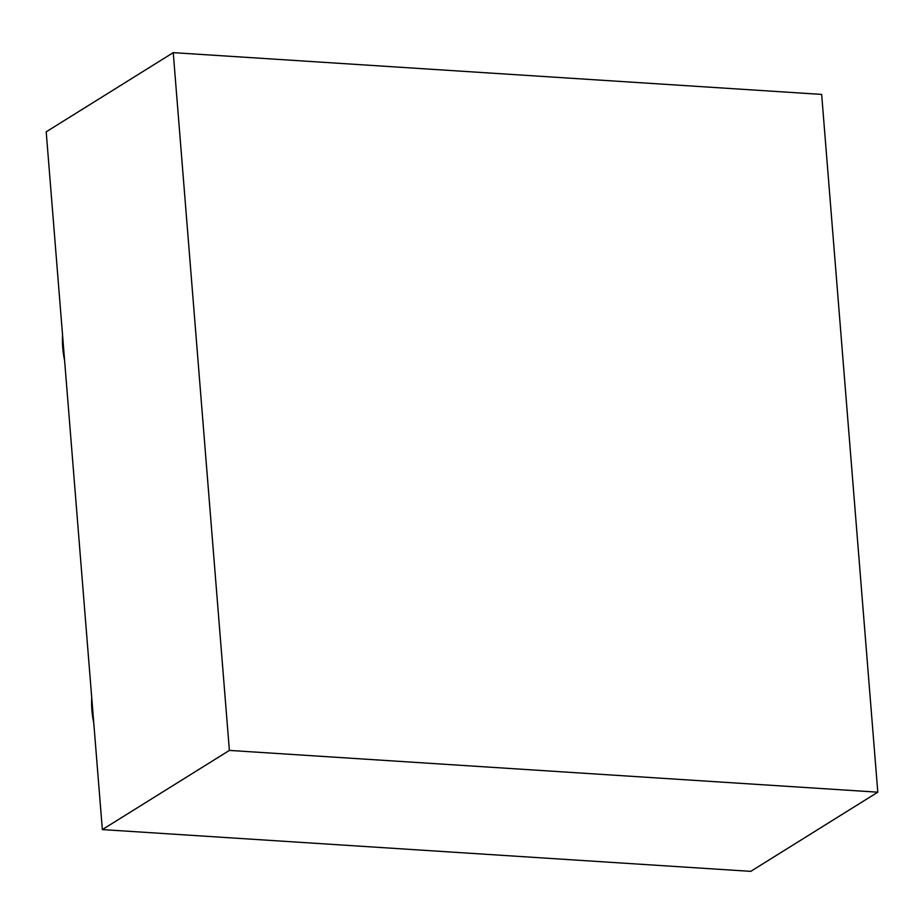 <?xml version="1.0" encoding="UTF-8"?>
<svg xmlns="http://www.w3.org/2000/svg" width="924" height="924" viewBox="0 0 924 924"><rect width="100%" height="100%" fill="white"/><g stroke="black" fill="none" stroke-linecap="round" stroke-linejoin="round"><path stroke-width="1.39" d="M102.345 829.59L750.762 871.355L877.8 792.18L821.655 94.41L173.238 52.645L46.2 131.82L102.345 829.59L229.383 750.415L877.8 792.18M64.588 360.406A93.035 79.025 -121.9 0 1 62.74 347.701A93.035 79.025 -121.9 0 1 62.555 335.1M93.751 722.891A93.035 79.025 -121.9 0 1 91.903 710.175A93.035 79.025 -121.9 0 1 91.719 697.585M173.238 52.645L229.383 750.415"/></g></svg>
